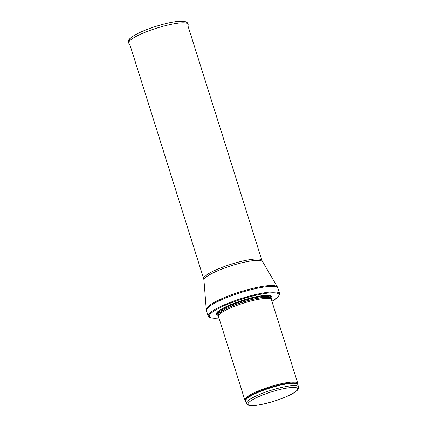 <?xml version="1.0" encoding="UTF-8"?>
<svg xmlns="http://www.w3.org/2000/svg" width="427" height="427" viewBox="0 0 427 427"><rect width="100%" height="100%" fill="white"/><g stroke="black" fill="none" stroke-linecap="round" stroke-linejoin="round"><path stroke-width="0.64" d="M245.466 400.958A27.483 5.081 162.5 0 1 259.248 391.399A27.483 5.081 162.5 0 1 297.768 384.471L297.806 383.713A27.75 5.135 162.5 0 0 297.763 383.361A27.75 5.135 162.5 0 0 258.917 390.71A27.75 5.135 162.5 0 0 244.836 400.046A27.75 5.135 162.5 0 0 245.002 400.366L245.52 401.065A27.403 5.071 162.5 0 1 259.424 391.847A27.403 5.071 162.5 0 1 297.784 384.588L298.532 386.958A27.403 5.071 162.5 0 0 260.171 394.217A27.403 5.071 162.5 0 0 246.267 403.435C248.055 405.41 250.025 406.152 252.17 405.65C259.168 405.602 273.493 401.951 284.243 397.532C288.844 395.653 292.431 393.854 295.014 392.125L297.224 390.363C298.318 389.445 298.751 388.314 298.532 386.958M297.763 383.361L271.396 299.733A27.75 5.135 162.5 0 0 271.284 299.498A27.75 5.135 162.5 0 0 232.55 307.082A27.75 5.135 162.5 0 0 218.427 316.161A27.75 5.135 162.5 0 0 218.469 316.418L244.836 400.046M270.889 298.884A29.132 5.391 162.5 0 0 261.623 295.778A29.132 5.391 162.5 0 0 231.108 304.435A29.132 5.391 162.5 0 0 218.394 315.436M271.908 301.355L278.265 296.802L279.69 294.422A37.459 6.928 162.5 0 0 279.669 293.675A37.459 6.928 162.5 0 0 227.223 303.602A37.459 6.928 162.5 0 0 208.216 316.204A37.459 6.928 162.5 0 0 208.627 316.829L211.114 317.95L214.701 318.264L218.982 318.04M261.201 395.567A26.015 4.809 -17.5 0 1 297.646 389.152A26.015 4.809 -17.5 0 1 259.589 404.775A26.015 4.809 -17.5 0 1 261.201 395.567M271.284 299.498L270.611 298.452A27.419 5.071 162.5 0 0 232.331 305.951A27.419 5.071 162.5 0 0 218.378 314.918L218.427 316.161M218.378 314.982L218.096 314.085A27.403 5.071 162.5 0 1 232 304.867A27.403 5.071 162.5 0 1 270.36 297.608L270.643 298.5A27.403 5.071 162.5 0 0 232.299 305.817A27.403 5.071 162.5 0 0 218.378 314.971M270.526 298.137A28.033 5.183 162.5 0 0 259.616 296.194A28.033 5.183 162.5 0 0 231.557 304.328A28.033 5.183 162.5 0 0 218.261 314.614M271.892 301.313A36.487 6.747 162.5 0 0 270.681 292.837A36.487 6.747 162.5 0 0 227.826 304.173A36.487 6.747 162.5 0 0 218.966 317.998M279.669 293.675L277.924 288.145A37.459 6.928 162.5 0 0 225.483 298.073A37.459 6.928 162.5 0 0 206.476 310.675L208.216 316.204M262.44 261.623A30.696 5.679 162.5 0 0 219.569 269.981A30.696 5.679 162.5 0 0 203.946 280.069L203.7 278.815A30.52 5.647 162.5 0 1 219.19 268.546A30.52 5.647 162.5 0 1 261.922 260.459L277.433 287.04A37.357 6.912 162.5 0 0 225.253 297.213A37.357 6.912 162.5 0 0 206.246 309.49L206.476 310.675M186.247 23.085A29.842 5.519 162.5 0 0 156.09 26.314A29.842 5.519 162.5 0 0 129.541 40.965M128.917 43.357C128.399 42.988 128.276 42.059 128.554 40.57C128.522 39.53 130.598 37.709 134.777 35.115C140.221 32.046 147.304 29.116 156.026 26.33C164.518 23.677 171.857 22.017 178.048 21.35L184.576 21.361L186.823 22.193C187.907 23.25 188.339 24.083 188.131 24.686A31.118 5.754 162.5 0 0 156.672 28.155A31.118 5.754 162.5 0 0 128.917 43.357L129.835 44.536M246.267 403.435L245.52 401.065M277.433 287.04L277.924 288.145M203.946 280.069L206.246 309.49M261.922 260.459L187.901 25.7M203.7 278.815L129.685 44.056M188.131 24.686L188.056 26.18"/></g></svg>
